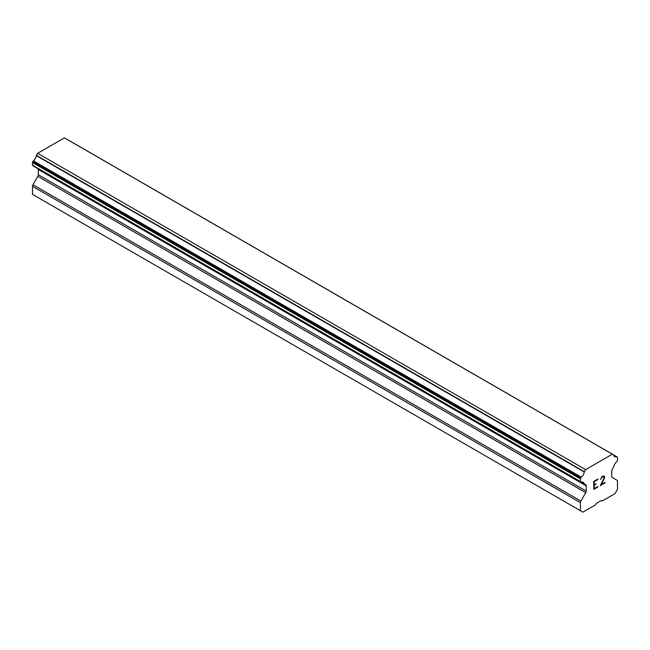 <?xml version="1.0" encoding="UTF-8"?>
<svg xmlns="http://www.w3.org/2000/svg" width="650" height="650" viewBox="0 0 650 650"><rect width="100%" height="100%" fill="white"/><g stroke="black" fill="none" stroke-linecap="round" stroke-linejoin="round"><path stroke-width="0.97" d="M594.23 484.876L596.172 483.754L594.23 485.412L594.23 488.621L597.797 486.558L597.797 487.094L593.767 489.418L593.767 481.398L597.797 479.066L597.797 479.602L594.23 481.666L594.23 484.876L594.214 481.658L597.781 479.594L597.781 479.074M594.23 485.412L596.164 483.754M594.23 488.621L594.214 485.404M593.767 489.409L597.781 487.086L597.781 486.566M600.576 479.481L601.933 476.686L603.939 475.906L604.614 476.694L604.273 476.093M604.614 476.694L604.614 477.49L604.606 476.686M604.614 477.49L604.281 478.449L604.606 477.482M604.281 478.449L603.298 480.521L604.273 478.441M603.298 480.521L601.144 484.624L603.289 480.521M601.144 484.624L604.939 482.438L604.939 482.966L604.923 482.438M601.047 478.79L601.957 477.189L603.842 476.466L601.965 477.198L601.039 478.782M604.939 482.966L600.161 485.729L603.826 478.619L603.842 476.466M600.169 485.704L604.923 482.966M584.244 483.884L581.311 482.194A5.468 3.161 -60 0 1 583.204 482.3A5.468 3.161 -60 0 1 584.244 483.884A1.137 0.658 -60 0 0 584.407 484.063A1.137 0.658 -60 0 0 584.561 484.112L585.739 484.794A2.283 1.316 -60 0 1 586.211 485.834L586.211 491.075A2.283 1.316 -60 0 1 585.739 492.659L580.905 501.077A2.283 1.316 -60 0 0 580.434 502.661L580.434 510.721L582.887 512.143L595.571 504.823L596.416 503.352L601.518 500.411L602.363 500.898L615.046 493.577L617.5 489.32L617.5 481.26A2.283 1.316 -60 0 0 617.029 480.22L612.194 477.384A2.283 1.316 -60 0 1 611.723 476.344L611.723 471.104A2.283 1.316 -60 0 1 612.194 469.519L613.372 467.48A1.137 0.658 -60 0 0 613.689 466.895A5.468 3.161 -60 0 1 616.631 461.801A1.137 0.658 -60 0 0 617.021 461.321L617.264 460.899A1.137 0.658 -60 0 0 617.5 460.111L617.5 457.503A1.137 0.658 -60 0 0 617.264 456.983L69.062 140.481A1.137 0.658 120 0 0 68.892 140.441M581.303 482.194A1.137 0.658 -60 0 1 580.913 482.17L580.669 482.032A1.137 0.658 -60 0 1 580.434 481.512L580.434 478.904A1.137 0.658 -60 0 1 580.669 478.108L580.938 477.652A1.137 0.658 -60 0 1 581.327 477.198A5.468 3.161 -60 0 0 584.277 471.997A1.097 0.634 -60 0 1 584.391 471.729L585.593 469.641L612.341 454.204L613.543 454.894A1.097 0.634 -60 0 1 613.657 455.032A5.468 3.161 -60 0 0 614.713 456.714A5.468 3.161 -60 0 0 616.606 456.828A1.137 0.658 -60 0 1 616.996 456.828M38.131 168.797A2.283 1.316 -60 0 1 38.277 169.487L38.277 174.728A2.283 1.316 -60 0 1 37.806 176.312L32.971 184.738A2.283 1.316 120 0 0 32.5 186.314L32.5 194.374L582.887 512.143M32.979 165.823L580.913 482.17L32.979 165.823M612.341 454.204L64.407 137.857L37.659 153.294L36.457 155.382A1.097 0.634 120 0 0 36.343 155.651A5.468 3.161 -60 0 1 33.394 160.851A1.137 0.658 120 0 0 33.004 161.306L32.736 161.761A1.137 0.658 120 0 0 32.5 162.557L32.5 165.165A1.137 0.658 120 0 0 32.736 165.685L580.669 482.032M616.606 456.828L613.673 455.13M585.593 469.641L37.659 153.294M584.391 471.729L36.457 155.382M584.277 471.997L36.343 155.651M581.327 477.198L33.394 160.851M580.938 477.652L33.004 161.306M584.293 483.957L581.254 482.202M580.434 510.721L32.5 194.374M580.669 478.108L32.736 161.761M580.434 478.904L32.5 162.557M580.434 481.512L32.5 165.165M586.211 485.834L38.277 169.487M586.211 491.075L38.277 174.728M585.739 492.659L37.806 176.312M580.905 501.077L32.971 184.738M580.434 502.661L32.5 186.314M584.407 484.063L581.206 482.219"/></g></svg>

